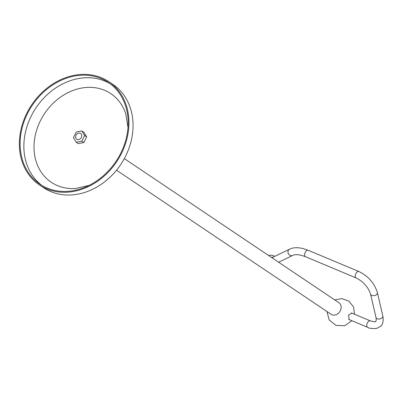 <?xml version="1.0" encoding="UTF-8"?>
<svg xmlns="http://www.w3.org/2000/svg" width="403" height="403" viewBox="0 0 403 403"><rect width="100%" height="100%" fill="white"/><g stroke="black" fill="none" stroke-linecap="round" stroke-linejoin="round"><path stroke-width="0.6" d="M116.532 170.202L331.095 314.3A6.987 5.743 -56.1 0 0 339.759 311.7A6.987 5.743 -56.1 0 0 338.883 302.703L124.32 158.606M349.618 319.76L349.114 319.65L348.565 315.101L351.839 313.015L352.272 313.297M271.818 257.658A3.607 3.068 -115.8 0 1 272.06 257.527A3.607 3.068 -115.8 0 1 272.801 257.295M273.294 257.059A3.818 3.249 64.2 0 0 271.627 257.532M76.006 135.242A3.491 2.871 -56.1 0 0 76.721 139.257A3.491 2.871 -56.1 0 0 81.053 137.957A3.491 2.871 -56.1 0 0 80.615 133.458A3.491 2.871 -56.1 0 0 76.006 135.242M128.003 127.459L125.751 113.767A53.387 43.892 -56.1 0 0 51.398 105.032A53.387 43.892 -56.1 0 0 57.503 185.622A53.387 43.892 -56.1 0 0 75.568 188.488L89.098 185.39M110.165 83.738A61.306 50.4 -56.1 0 0 36.053 107.737A61.306 50.4 -56.1 0 0 41.877 185.42M120.91 152.923A61.306 50.4 123.9 0 1 39.968 184.211A61.306 50.4 123.9 0 1 32.305 105.218A61.306 50.4 123.9 0 1 108.321 82.429A61.306 50.4 123.9 0 1 120.91 152.923M39.474 184.942L43.584 187.702A62.183 51.126 -56.1 0 0 120.693 164.58A62.183 51.126 -56.1 0 0 112.921 84.454L108.815 81.698A62.183 51.126 -56.1 0 0 26.709 113.434A62.183 51.126 -56.1 0 0 39.474 184.942A62.183 51.126 -56.1 0 0 116.588 161.825A62.183 51.126 -56.1 0 0 108.815 81.698M83.849 142.546L86.645 136.889L83.854 132.3L81.824 130.94L76.238 132.013L73.442 137.675L76.227 142.259L78.258 143.624L83.849 142.546L81.819 141.186L84.615 135.524L86.645 136.889M84.615 135.524L81.824 130.94M76.227 142.259L81.819 141.186M271.914 257.724L289.515 249.205A3.496 2.967 64.2 0 0 288.865 249.659A3.496 2.967 64.2 0 0 288.588 254.051A3.496 2.967 64.2 0 0 292.558 255.497L278.629 262.237M289.515 249.205C290.84 248.48 294.845 246.737 302.814 248.475L308.235 250.288A3.496 1.965 112.7 0 0 306.285 250.933A3.496 1.965 112.7 0 0 304.663 254.243A3.496 1.965 112.7 0 0 305.534 256.731C299.625 254.464 295.303 254.051 292.558 255.497M308.235 250.288L358.882 271.511A3.496 1.965 112.7 0 0 356.932 272.156A3.496 1.965 112.7 0 0 355.31 275.471A3.496 1.965 112.7 0 0 356.181 277.959L305.534 256.731M358.882 271.511C368.261 276.136 374.427 283.148 377.374 292.563A3.496 2.282 166.9 0 1 376.639 294.467A3.496 2.282 166.9 0 1 373.062 295.701A3.496 2.282 166.9 0 1 370.569 294.145C368.271 287.122 363.476 281.732 356.181 277.959M377.374 292.563L382.81 315.942A3.496 2.282 166.9 0 1 382.069 317.846A3.496 2.282 166.9 0 1 378.498 319.08A3.496 2.282 166.9 0 1 376.004 317.524L370.569 294.145M348.681 319.367L367.647 327.317A3.496 1.965 -67.3 0 1 367.183 323.332A3.496 1.965 -67.3 0 1 370.347 320.869C374.362 321.926 376.15 322.078 375.707 321.317C376.2 321.04 376.296 319.775 376.004 317.524M354.559 314.254L353.552 306.94L348.933 301.177L342.016 298.598L334.752 299.928M326.964 311.524L329.191 319.972L336.021 325.417L344.751 325.705L351.92 320.723M382.81 315.942C383.671 320.884 382.915 324.36 380.533 326.37L376.467 328.5C371.435 328.611 368.498 328.218 367.647 327.317M351.335 312.904L370.347 320.869M274.725 256.363A6.866 6.866 0 0 0 268.72 255.583"/></g></svg>

